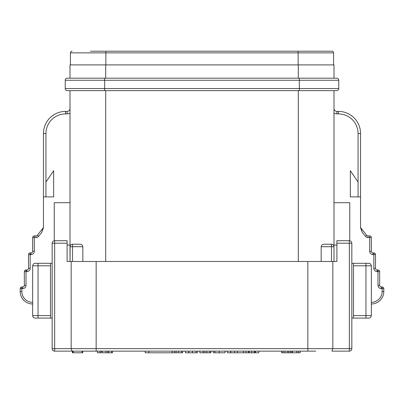 <?xml version="1.0" encoding="UTF-8"?>
<svg xmlns="http://www.w3.org/2000/svg" width="404" height="404" viewBox="0 0 404 404"><rect width="100%" height="100%" fill="white"/><g stroke="black" fill="none" stroke-linecap="round" stroke-linejoin="round"><path stroke-width="0.61" d="M50.5 315.605L32.653 315.605L32.653 265.797L38.047 265.797L38.047 263.307L35.532 263.307L50.5 263.307L50.5 318.094L52.161 318.094L52.161 348.642L54.651 348.642L54.651 351.137L96.152 351.137L96.152 348.642L71.17 348.642L71.17 261.479L336.896 261.479L336.896 240.723L349.349 240.723L349.349 243.218L336.896 243.218M315.832 351.137L96.152 351.137M332.83 261.479L332.83 348.642L331.911 351.137L349.349 351.137A2.49 2.49 0 0 0 351.839 348.642A2.49 2.49 0 0 1 349.349 351.137L349.349 348.642L351.839 348.642L351.839 318.094L368.468 318.094L365.953 318.094L365.953 315.605L353.5 315.605L353.5 265.797L371.347 265.797C370.665 262.792 368.231 263.292 368.857 263.307M54.651 351.137A2.49 2.49 0 0 1 52.161 348.642L52.161 243.218A2.49 2.49 0 0 1 54.651 240.723L67.104 240.723L67.104 261.479L71.17 261.479M71.897 244.289L72.498 244.213A2.49 2.49 0 0 0 70.008 246.703L70.008 90.637L67.311 90.637L336.689 90.637A2.076 2.076 0 0 0 338.764 88.562L338.764 80.26A2.076 2.076 0 0 0 336.689 78.184L67.311 78.184L70.008 78.184L70.008 64.903L333.992 64.903L333.992 78.184M70.16 245.849L70.008 261.479L70.008 245.041L67.104 245.041M70.008 202.707L54.237 202.707L54.237 238.4A6.641 6.641 0 0 0 54.656 240.723M349.344 240.723A6.641 6.641 0 0 0 349.763 238.4L349.763 202.707L333.992 202.707M333.992 261.479L333.992 90.637M333.891 246.006L333.992 245.041L336.896 245.041M383.8 288.623L382.139 288.623L382.139 291.531L383.8 291.531A12.453 12.453 0 0 1 371.347 303.985A12.453 12.453 0 0 0 383.8 291.531L383.8 288.623A1.661 1.661 0 0 0 382.139 286.966L382.139 288.623L381.31 288.623A3.323 3.323 0 0 1 377.987 285.305L377.987 271.609L379.649 271.609A1.661 1.661 0 0 0 377.987 269.948L377.987 271.609L377.159 271.609A3.323 3.323 0 0 1 373.836 268.286L373.836 254.591L375.498 254.591A1.661 1.661 0 0 0 373.836 252.929L373.008 252.929L373.836 252.929L373.836 254.591L373.008 254.591A3.323 3.323 0 0 1 369.685 251.268L369.685 237.572L367.994 237.572A3.323 3.323 0 0 1 365.403 236.325L362.216 232.34L360.555 227.74L360.555 133.557L360.555 196.894L350.344 196.894L350.344 170.69L358.065 182.032L358.065 196.894M45.935 196.894L53.656 196.894L53.656 170.69L45.935 182.032L45.935 196.894L43.445 196.894L43.445 227.74L41.784 232.34L38.597 236.325A3.323 3.323 0 0 1 36.006 237.572L34.315 237.572L34.315 235.911A1.661 1.661 0 0 0 32.653 237.572L32.653 251.268A1.661 1.661 0 0 1 30.992 252.929L30.164 252.929L30.992 252.929L30.992 254.591L30.164 254.591L30.164 252.929A1.661 1.661 0 0 0 28.502 254.591L28.502 268.286A1.661 1.661 0 0 1 26.841 269.948L26.013 269.948A1.661 1.661 0 0 0 24.351 271.609L24.351 285.305A1.661 1.661 0 0 1 22.69 286.966L21.861 286.966A1.661 1.661 0 0 0 20.2 288.623L21.861 288.623L21.861 286.966M333.992 108.484A2.904 2.904 0 0 0 336.896 111.393L338.39 111.393L336.896 111.393L336.896 113.883L338.39 113.883A19.675 19.675 0 0 1 358.065 133.557L358.065 182.032M338.39 113.883L338.39 111.393A22.164 22.164 0 0 1 360.555 133.557L358.065 133.557M360.555 227.74L360.555 227.609A1.661 1.283 0 0 0 361.06 228.533L360.918 228.063A1.661 1.661 180 0 1 360.555 227.028A1.661 1.661 180 0 0 360.651 227.578M367.994 237.572L367.994 235.911L369.685 235.911L367.994 235.911A1.661 1.661 0 0 1 366.701 235.29L360.918 228.063M371.347 237.572A1.661 1.661 0 0 0 369.685 235.911L369.685 237.572L371.347 237.572L371.347 251.268L369.685 251.268M373.008 254.591L373.008 252.929A1.661 1.661 0 0 1 371.347 251.268M377.987 269.948L377.159 269.948A1.661 1.661 0 0 1 375.498 268.286L375.498 254.591M382.139 286.966L381.31 286.966A1.661 1.661 0 0 1 379.649 285.305L379.649 271.609M362.216 232.34L361.06 228.533M32.653 302.323A10.792 10.792 0 0 1 21.861 291.531L20.2 291.531A12.453 12.453 0 0 0 32.653 303.985A12.453 12.453 0 0 1 20.2 291.531L20.2 288.623M41.784 232.34L42.94 228.533A1.661 1.283 180 0 0 43.445 227.609L43.445 227.028A1.661 1.661 180 0 1 43.082 228.063L37.299 235.29A1.661 1.661 0 0 1 36.006 235.911L34.315 235.911A1.661 1.661 0 0 0 32.653 237.572L34.315 237.572L34.315 251.268A3.323 3.323 0 0 1 30.992 254.591M45.935 182.032L45.935 133.557L43.445 133.557L43.445 196.894L43.445 133.557A22.164 22.164 0 0 1 65.61 111.393L67.104 111.393A2.904 2.904 0 0 0 70.008 108.484A2.904 2.904 0 0 1 67.104 111.393L67.104 113.883A5.393 5.393 0 0 0 70.008 113.034M43.445 227.609L43.445 227.018A1.661 1.661 180 0 1 43.082 228.063A1.661 1.661 -0 0 0 43.359 227.548A1.661 1.661 -0 0 1 43.082 228.063L43.289 227.73M28.502 254.591L30.164 254.591L30.164 268.286A3.323 3.323 0 0 1 26.841 271.609L26.013 271.609L26.013 269.948M67.311 78.184A2.076 2.076 0 0 0 65.236 80.26A2.076 2.076 0 0 1 67.311 78.184A2.076 2.076 0 0 0 65.236 80.26L65.236 88.562A2.076 2.076 0 0 0 67.311 90.637A2.076 2.076 0 0 1 65.236 88.562A2.076 2.076 0 0 0 67.311 90.637M332.28 244.339L331.502 244.213A2.49 2.49 0 0 1 333.992 246.703A2.49 2.49 0 0 0 331.502 244.213L323.867 244.213C322.22 244.435 321.326 245.263 321.18 246.703L321.18 261.479M332.346 244.359L332.952 244.678M332.962 244.683L333.502 245.218M45.596 318.094L35.532 318.094L45.596 318.094M50.5 318.094L35.143 318.094L38.047 318.094L38.047 265.797L50.5 265.797M368.468 318.094L365.953 318.094M50.5 263.307L52.161 263.307L52.161 318.094M351.839 348.642L351.839 243.218L351.839 263.307L368.468 263.307L358.404 263.307M70.347 245.445L70.604 245.087M70.614 245.077L71.316 244.511M71.387 244.476L71.856 244.299M70.008 246.703L72.498 246.703L72.498 244.213L80.133 244.213C81.785 244.44 82.679 245.268 82.82 246.703L82.82 261.479M67.104 243.218L52.161 243.218L52.161 263.307M52.161 243.218A2.49 2.49 0 0 1 54.651 240.723L54.651 348.642L71.17 348.642L72.089 351.137M351.839 243.218A2.49 2.49 0 0 0 349.349 240.723A2.49 2.49 0 0 1 351.839 243.218L349.349 243.218L349.349 348.642L96.152 348.642L96.152 261.479M351.839 318.094L351.839 263.307M333.386 245.077L333.007 244.718M322.852 244.425L322.432 244.637M82.002 244.965L81.037 244.38M72.498 244.213L72.185 244.233M91.456 51.207L331.916 51.207A1.661 1.661 0 0 1 333.578 52.863A1.661 1.661 0 0 0 331.916 51.207L307.116 51.207M299.021 51.207L241.365 51.207M241.461 51.207L104.414 51.207M90.471 51.207L91.057 51.207M331.916 51.207A1.661 1.661 0 0 1 333.578 52.863L333.578 64.903M105.868 51.207L105.868 52.863L70.422 52.863A1.661 1.661 0 0 1 72.084 51.207A1.661 1.661 0 0 0 70.422 52.863L70.422 64.903M331.502 244.213L331.502 246.703L333.992 246.703M353.5 263.307L353.5 265.797M353.5 315.605L353.5 318.094M182.643 351.137L182.643 352.793L145.208 352.793L145.208 351.137M197.399 351.137L197.399 352.793L185.492 352.793L185.492 351.137M210.893 351.137L210.893 352.793L199.859 352.793L199.859 351.137M225.033 351.137L225.033 352.793L213.352 352.793L213.352 351.137M237.431 352.793L227.401 352.793L227.401 351.137M258.792 351.137L258.792 352.793L255.495 352.793L255.495 351.137M174.493 351.137L174.493 352.793M188.703 351.137L188.703 352.793M188.855 351.137L188.855 352.793M203.156 351.137L203.156 352.793M230.613 351.137L230.613 352.793M230.79 351.137L230.79 352.793M107.717 351.137L107.717 352.793L102.242 352.793L102.242 351.137M105.919 351.137L105.919 352.793M291.895 351.137L291.895 352.793L281.659 352.793L281.659 351.137M300.132 351.137L300.132 352.793L292.36 352.793L292.36 351.137M101.283 351.137L101.283 352.793L97.45 352.793L97.45 351.137M112.504 351.137L112.504 352.793L107.717 352.793M82.734 351.137L82.734 352.793L72.432 352.793L72.432 351.137M248.475 351.137L248.475 352.793L237.375 352.793L237.375 351.137M255.379 351.137L255.379 352.793L248.122 352.793M288.88 351.137L288.88 352.793M287.623 351.137L287.623 352.793M285.047 351.137L285.047 352.793M296.718 351.137L296.718 352.793M298.46 351.137L298.46 352.793M100.025 351.137L100.025 352.793M82.007 351.137L82.007 352.793M73.205 351.137L73.205 352.793M72.72 351.137L72.72 352.793M243.602 351.137L243.602 352.793M246.092 351.137L246.092 352.793M255.07 351.137L255.07 352.793M382.139 291.531A10.792 10.792 0 0 1 371.347 302.323M333.992 113.034A5.393 5.393 0 0 0 336.896 113.883M45.935 133.557A19.675 19.675 0 0 1 65.61 113.883L67.104 113.883M24.351 271.609L26.013 271.609L26.013 285.305A3.323 3.323 0 0 1 22.69 288.623L21.861 288.623L21.861 291.531M367.994 235.911A1.661 1.661 0 0 1 366.701 235.29L365.403 236.325M375.498 268.286L373.836 268.286M377.159 271.609L377.159 269.948M379.649 285.305L377.987 285.305M381.31 288.623L381.31 286.966M43.445 133.557A22.164 22.164 0 0 1 65.61 111.393L65.61 113.883M38.597 236.325L37.299 235.29A1.661 1.661 0 0 1 36.006 235.911L36.006 237.572M34.315 251.268L32.653 251.268M30.164 268.286L28.502 268.286A1.661 1.661 0 0 1 26.841 269.948L26.841 271.609M26.013 285.305L24.351 285.305A1.661 1.661 0 0 1 22.69 286.966L22.69 288.623M104.666 78.184L104.666 80.26L65.236 80.26M65.236 88.562L104.666 88.562L104.666 80.26L299.334 80.26L299.334 90.637M299.334 78.184L299.334 80.26L338.764 80.26M104.666 90.637L104.666 88.562L338.764 88.562A2.076 2.076 0 0 1 336.689 90.637M298.293 78.184L298.293 64.903M298.293 261.479L298.293 90.637M105.707 64.903L105.707 78.184M105.707 90.637L105.707 261.479M307.848 351.137L307.848 261.479M72.498 261.479L72.498 246.703L82.82 246.703M105.868 64.903L105.868 52.863L333.578 52.863M298.132 51.207L298.132 64.903M331.502 261.479L331.502 246.703L321.18 246.703M371.347 265.797L371.347 315.605L365.953 315.605L365.953 263.307M176.088 351.137L176.088 352.793M178.518 351.137L178.518 352.793M181.537 351.137L181.537 352.793M192.521 351.137L192.521 352.793M196.056 351.137L196.056 352.793M204.798 351.137L204.798 352.793M206.823 351.137L206.823 352.793M209.797 351.137L209.797 352.793M214.938 351.137L214.938 352.793M219.296 351.137L219.296 352.793M234.456 351.137L234.456 352.793M290.537 351.137L290.537 352.793M283.042 351.137L283.042 352.793M108.727 351.137L108.727 352.793M111.509 351.137L111.509 352.793M249.192 351.137L249.192 352.793M251.737 351.137L251.737 352.793M254.136 351.137L254.136 352.793M46.314 263.307L45.596 263.307M32.653 265.797C33.335 262.792 35.769 263.292 35.143 263.307L35.532 263.307M32.653 315.605C32.785 317.105 33.618 317.933 35.143 318.094L35.532 318.094M371.347 315.605C370.665 318.604 368.231 318.11 368.857 318.094M172.114 351.137L172.114 352.793M148.869 351.137L148.869 352.793"/></g></svg>
